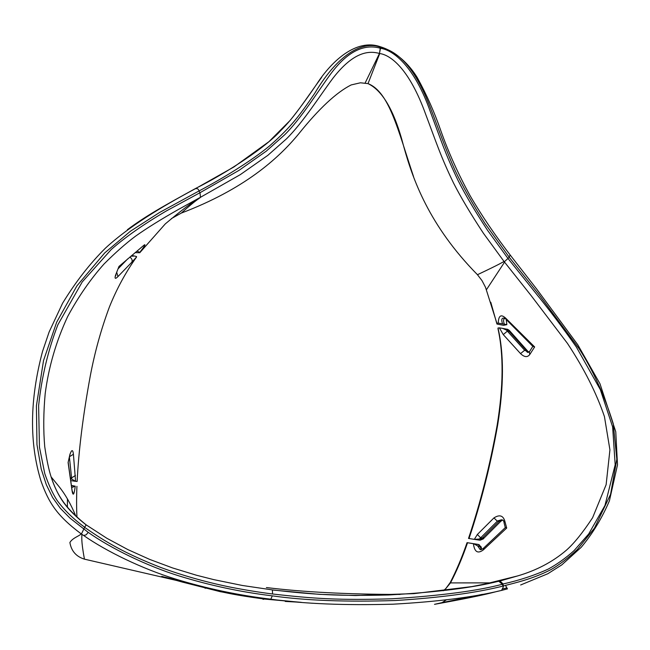 <?xml version="1.0" encoding="UTF-8"?>
<svg xmlns="http://www.w3.org/2000/svg" width="650" height="650" viewBox="0 0 650 650"><rect width="100%" height="100%" fill="white"/><g stroke="black" fill="none" stroke-linecap="round" stroke-linejoin="round"><path stroke-width="0.97" d="M161.785 576.371L183.007 582.254L161.761 576.363M164.848 577.143L191.888 583.879M380.356 47.182C365.276 41.251 340.397 50.131 314.649 93.438C300.016 114.806 291.769 126.425 269.409 146.031C251.111 161.119 222.666 178.449 199.022 190.97C198.445 188.866 197.145 188.159 195.114 188.849C161.517 206.838 128.822 226.517 105.381 248.203C89.887 263.583 75.619 281.921 62.595 303.217L49.14 331.947L42.559 351.366C29.697 399.628 29.209 442.959 41.096 481.366C48.677 502.279 56.314 515.222 81.006 533.731L83.639 535.486C106.169 551.249 141.976 568.726 175.597 579.077C206.798 588.624 238.534 595.319 270.806 599.186L272.301 595.855C305.435 600.567 346.499 602.111 395.501 600.511C439.741 597.756 475.556 592.962 502.929 586.113L505.473 585.398C525.224 580.531 537.81 576.355 551.233 569.473C559.284 564.858 568.019 558.163 577.428 549.396L594.482 528.068L610.577 494.317L616.834 459.225L613.283 423.865C604.467 395.428 593.092 370.402 579.158 348.774L539.086 294.743L509.251 257.27L507.975 258.448L536.673 294.287C549.404 309.961 562.608 327.511 576.298 346.921L600.348 389.675L612.633 426.904L615.184 464.774L604.963 505.473L588.689 533.975L574.015 550.672C565.809 558.001 557.302 564.102 548.478 568.969C534.763 575.266 519.634 580.271 503.084 583.976L503.319 586.885L501.597 590.411L507.366 588.892M81.827 534.3C82.046 537.331 80.811 539.443 84.435 559.154L176.832 580.523M182.106 582.01L220.22 591.663C225.046 592.28 227.346 593.678 264.745 598.796L296.619 601.949M219.537 591.508L220.22 591.663C226.379 592.646 232.156 594.685 264.347 599.056L264.745 598.796M135.135 252.639L139.766 252.744L165.279 223.909C195.057 198.957 195.756 201.118 200.102 197.486L200.834 197.088C198.356 199.241 197.08 199.022 181.277 213.094C243.912 189.345 278.184 158.868 298.854 133.705C318.979 108.631 336.416 92.373 351.171 84.931L360.425 82.794L368.014 83.623L379.738 53.519C391.024 55.12 409.516 69.371 425.726 114.441C436.093 141.919 440.798 156.764 453.57 183.097C460.931 197.543 470.892 214.273 483.446 233.301L504.075 261.519C500.532 263.234 501.499 263.315 477.457 274.706L481.999 280.605L485.517 287.324L496.892 323.269L498.225 323.099C498.566 315.299 501.207 313.796 506.139 318.614L506.748 320.052L532.821 346.377M368.558 83.842C389.261 92.503 397.824 129.456 413.522 176.54M490.774 302.234L496.949 324.033L503.523 325.325L506.846 324.651L498.225 323.099M71.654 485.517L75.254 486.168C74.116 494.918 73.06 496.486 72.077 490.856L68.096 462.532L69.794 454.968C71.597 449.442 72.808 449.207 73.418 454.261L75.579 481.317L77.131 481.479C78.666 450.393 83.046 415.252 90.261 376.066C94.762 352.186 101.148 329.152 109.419 306.963C116.716 288.819 125.751 272.171 136.541 257.034L131.869 262.153C132.608 260.236 131.926 258.554 129.813 257.091M67.429 498.883L67.405 507.431M81.006 533.731C80.641 535.624 72.711 537.566 69.891 542.514C71.321 551.038 76.172 556.579 84.435 559.154M270.952 599.202C304.021 603.85 344.784 605.508 393.234 604.183C437.499 601.721 473.395 597.179 500.931 590.566C492.822 592.15 490.108 594.287 434.501 604.337L442.041 602.631L446.347 599.861M483.681 548.056L483.381 549.851C477.807 554.06 474.484 552.012 473.419 543.717L467.058 542.653L478.351 544.432L473.769 543.774L477.652 545.927L479.773 549.006L481.577 549.453M467.058 542.653C462.101 557.082 456.511 570.342 450.288 582.441L445.827 588.567L443.341 590.761M506.139 318.614L534.641 346.929L529.758 354.543C527.41 357.557 524.331 357.24 520.536 353.608L503.271 334.612L499.395 327.868L497.997 328.014L497.997 328.762C503.701 354.486 503.425 386.644 497.152 425.238C490.149 464.579 480.602 502.312 468.52 538.436L474.329 539.37L477.352 534.479L493.951 517.904C499.322 514.467 502.905 515.385 504.692 520.666L506.699 528.052L483.381 549.851M496.949 324.033L496.892 323.269M139.766 252.744L139.839 252.281L136.882 251.184M502.369 323.448C501.028 318.695 502.068 317.111 505.489 318.703L506.082 319.304M497.997 328.014C504.002 353.754 503.913 385.946 497.729 424.596C490.75 464.271 481.179 502.247 469.007 538.541M467.537 542.766C462.507 557.391 456.82 570.773 450.491 582.904L489.702 582.879L494.829 582.091M499.046 581.157L500.004 580.97L503.084 583.976L502.336 584.277C477.214 590.899 440.416 595.733 391.942 598.788C339.714 600.381 313.698 598.707 272.586 593.986C259.244 592.312 244.741 589.94 229.076 586.869C204.994 581.864 182.13 575.364 160.469 567.352C125.483 553.646 105.771 542.149 84.614 527.345L84.695 527.247C73.523 519.114 64.342 510.201 57.151 500.516C52.715 493.707 48.587 484.729 44.769 473.598L39.455 447.168L38.618 405.649C41.633 377.252 48.051 350.285 57.874 324.764L82.209 281.978L111.199 249.568C125.141 237.226 143.528 224.347 166.351 210.941L199.997 192.725L200.46 197.291M504.075 261.519L531.399 295.961L567.426 343.363C584.155 368.729 596.497 393.152 604.443 416.626L609.928 449.865L606.125 484.697L592.597 517.741C582.692 532.764 573.918 543.611 566.288 550.29C552.793 561.819 536.599 570.359 517.709 575.908L498.761 581.222L502.336 584.277L503.319 586.885M504.554 262.137L486.444 289.721M528.929 352.365L524.656 350.252L506.374 330.062L502.604 328.372L499.395 327.868M520.536 353.608L524.656 350.261L527.28 350.634L527.954 351.715M503.271 334.612L507.423 331.069L509.218 331.427L508.178 330.411L509.308 330.395L509.698 331.004M130.821 256.254L134.534 256.027L136.557 256.555M76.96 517.018C76.489 508.389 76.472 498.152 76.919 486.298M86.052 524.778C68.957 510.819 58.208 499.005 51.106 476.872C48.758 469.633 46.637 459.55 44.728 446.623C43.298 430.381 43.444 412.717 45.191 393.64C48.669 366.957 56.16 341.25 67.673 316.526C78.366 296.725 90.48 279.216 104.016 264.006C115.359 252.663 125.832 243.409 135.428 236.251C146.835 228.15 161.314 219.148 178.847 209.227L200.102 197.486M139.839 252.281C145.486 244.969 146.437 242.962 142.699 246.277L118.983 266.443L115.554 275.186L118.983 266.443M131.869 262.153L117.975 276.559C115.286 279.273 114.481 278.817 115.554 275.186M69.794 454.968L70.103 453.822M73.418 454.261L69.509 456.666M69.404 457.113L71.703 479.074L75.579 481.317M75.457 475.467L71.443 478.002L70.233 477.823M500.679 521.406L484.218 537.867L482.324 538.062L481.447 538.883L474.329 539.37M195.317 188.614L195.146 188.711C164.125 205.774 146.128 215.711 127.376 229.71M195.146 188.711L194.204 189.353M504.197 323.806C503.149 320.572 503.409 318.784 504.969 318.451M529.758 354.543L529.344 351.91L532.789 346.426L534.641 346.929M527.93 351.91L527.759 352.471M529.035 352.276L526.443 350.602L509.218 331.427L510.721 332.231M527.483 352.308L526.971 351.723M506.374 330.062L508.178 330.411L507.13 329.168L507.699 329.371M480.707 549.608L480.586 549.12M496.892 591.451L500.882 590.574M502.621 519.992L498.964 521.414L482.324 538.062L480.651 537.818L497.64 520.878L501.573 519.773L503.271 520.268L503.839 521.739M502.694 520.016L500.866 521.227L497.282 521.154L493.951 517.904M484.039 538.046L483.389 538.817L481.447 538.883L480.074 540.215L474.809 539.443M479.773 538.639L480.651 537.818L477.352 534.479M481.747 549.388L478.351 544.432L479.375 544.863M75.254 486.168L71.654 487.622M72.077 490.856L71.996 489.921M69.786 455.504L68.096 462.532M71.337 485.493L72.183 485.566M400.075 594.449C347.555 594.368 303.006 592.069 266.402 587.551M495.999 581.904L498.363 581.311C473.168 587.714 436.597 592.272 388.643 594.977C338.016 596.237 313.016 594.596 272.196 589.883L242.369 585.479L213.85 579.646L196.454 575.234L172.567 567.938L149.76 559.439L127.904 549.608L106.892 538.298L86.133 524.834M450.288 582.441L450.491 582.904L445.827 588.567M368.014 83.623C382.826 90.675 394.704 111.54 403.65 146.209C412.636 178.807 428.732 225.225 477.457 274.706M365.178 82.924L379.47 53.446L380.421 47.198L380.673 48.311C393.794 50.229 414.741 67.064 430.43 111.987C440.798 139.604 445.461 154.399 458.047 180.448C465.311 194.773 475.142 211.396 487.557 230.319L507.975 258.448L504.311 261.828M200.834 197.088L240.24 174.671L267.824 155.35L286.284 139.011C302.949 122.761 320.97 94.063 333.166 77.935C354.152 50.96 369.379 50.724 379.47 53.446L380.494 48.262C368.834 44.931 351.431 46.142 330.939 73.621C318.866 89.936 301.048 118.755 284.57 134.875L266.321 151.117L239.029 170.349L199.997 192.725L199.014 190.962L159.551 212.493L130.398 231.246L104.731 252.899L76.895 285.902L56.672 322.189L43.526 360.571L36.408 405.803L36.969 444.641L41.242 469.089L46.345 484.754L52.577 497.453L60.328 508.3L70.005 518.123L88.221 532.374C110.435 548.048 145.803 565.533 178.912 575.876C209.641 585.398 240.776 592.061 272.301 595.855M171.381 218.611L181.277 213.094M84.695 527.247L86.133 524.891M81.437 533.983L84.614 527.345M511.201 256.352L511.274 256.441C510.063 255.084 509.397 255.361 509.251 257.27L485.062 223.592C472.331 203.499 462.304 185.721 454.984 170.251C441.797 140.489 432.624 111.394 424.474 93.673C409.793 61.376 394.266 50.505 380.477 47.214M321.644 77.35C304.956 100.311 295.149 116.391 280.312 131.04C266.191 146.803 228.369 172.006 195.877 188.321L195.114 188.849M507.447 588.867L505.473 585.398M500.931 590.566L501.597 590.411M301.218 602.339L264.347 599.056L263.023 599.373M477.652 545.927L481.227 547.016L481.325 547.804M504.692 520.666L504.01 522.608L505.286 527.621L506.699 528.052M117.975 276.559L116.732 272.415M141.919 246.935L142.699 246.277M204.823 588.055L205.701 588.274M502.604 328.372L507.739 329.379L509.291 330.387L528.491 352.016L526.703 351.674L529.425 351.78M70.631 480.602L75.392 481.301M70.387 478.887L71.703 479.074M127.717 258.871L118.211 268.686M483.324 538.907L480.074 540.215M75.124 486.151L71.354 485.607M272.586 593.986L272.366 590.021M379.373 46.938L380.266 46.711L380.421 47.198M83.639 535.486L86.141 534.828L88.221 532.374M489.702 582.879L517.709 575.908L499.298 581.173L471.924 586.592L413.912 593.637L355.42 595.546L319.199 594.327L272.358 590.005M75.692 515.84C70.891 504.164 65.317 494.382 58.955 486.493L51.106 476.872C58.151 497.981 66.755 509.551 86.141 524.899M131.739 255.474L134.534 256.027M503.084 588.835L506.504 587.998M474.565 544.001L478.684 544.602L481.227 547.016L481.447 549.242L479.773 549.006C480.066 550.022 481.301 549.778 483.47 548.251L505.286 527.621M72.118 491.075L73.133 493.261L72.101 490.604L68.201 462.475M74.661 486.216L71.378 485.745M520.642 584.984L547.844 573.731L561.787 564.883L581.181 547.332C592.491 533.837 601.9 518.351 609.399 500.874L617.5 464.88L615.761 431.738L599.958 383.711L577.793 344.784L536.689 289.063L511.266 256.425C495.17 235.503 481.479 215.304 470.186 195.845C458.388 174.362 448.606 152.661 440.838 130.739C434.484 112.361 426.652 94.681 417.332 77.716C409.354 64.553 396.427 51.651 380.283 46.735C356.777 38.374 332.053 60.352 316.631 84.24C307.279 98.044 298.431 110.126 290.079 120.486L268.978 141.635L233.886 166.977L195.114 188.841M482.373 594.352L442.041 602.631M296.376 602.054L285.22 601.429M506.269 319.767L506.846 324.651M115.749 274.926L115.741 275.86L115.928 274.584"/></g></svg>

